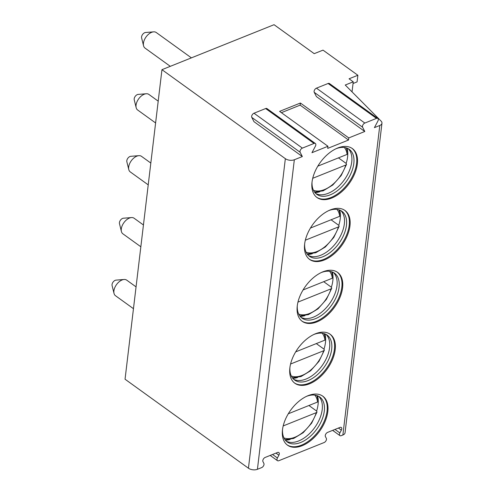 <?xml version="1.0" encoding="UTF-8"?>
<svg xmlns="http://www.w3.org/2000/svg" width="494" height="494" viewBox="0 0 494 494"><rect width="100%" height="100%" fill="white"/><g stroke="black" fill="none" stroke-linecap="round" stroke-linejoin="round"><path stroke-width="0.74" d="M300.401 103.024L300.148 105.142L348.529 140.037L348.783 137.919L300.401 103.024L279.585 111.372L327.96 146.267L311.949 152.695L315.413 146.168A2.773 1.643 125.8 0 0 315.37 143.495A2.773 1.643 125.8 0 0 314.017 143.445L302.377 148.114A2.773 1.643 125.8 0 0 300.161 152.288L302.34 156.549L253.959 121.654L251.786 117.393A2.773 1.643 125.8 0 1 253.996 113.219L265.642 108.55A2.773 1.643 125.8 0 1 266.988 108.6L315.37 143.495M377.824 118.43A2.773 1.643 125.8 0 0 376.471 118.381L328.096 83.486A2.773 1.643 125.8 0 1 329.442 83.542L377.824 118.43A2.773 1.643 125.8 0 1 377.867 121.11L374.403 127.637L379.787 125.476A6.403 3.526 6.8 0 0 381.961 123.216A6.403 3.526 6.8 0 0 381.065 121.079L345.238 85.03L353.247 81.819L349.06 78.799L357.872 75.267L323.014 50.129L314.209 53.661L274.053 24.7L161.958 69.679L285.347 158.673A6.403 3.526 6.8 0 0 294.331 159.76L302.34 156.549M348.783 137.919L364.794 131.49L316.413 96.596L314.24 92.335A2.773 1.643 125.8 0 1 316.45 88.16L328.096 83.486M270.181 455.425L277.455 460.674A2.773 1.643 125.8 0 1 277.412 457.994L278.888 455.215A2.773 1.643 125.8 0 0 278.844 452.535A2.773 1.643 125.8 0 0 277.498 452.485L265.167 457.438A2.773 1.643 125.8 0 0 262.95 461.606L263.876 463.428A2.773 1.643 125.8 0 1 261.666 467.596L257.423 469.3L294.331 159.76M348.529 140.037L327.707 148.391L327.96 146.267M376.471 118.381L364.831 123.055A2.773 1.643 125.8 0 0 362.615 127.23L364.794 131.49M277.455 460.674A2.773 1.643 125.8 0 0 278.801 460.723L324.12 442.538A2.773 1.643 125.8 0 0 326.33 438.369L325.404 436.548A2.773 1.643 125.8 0 1 327.621 432.38L339.952 427.427A2.773 1.643 125.8 0 1 341.298 427.477A2.773 1.643 125.8 0 1 341.342 430.157L339.866 432.935A2.773 1.643 125.8 0 0 339.909 435.609A2.773 1.643 125.8 0 0 341.255 435.659L342.879 435.01A6.403 3.526 6.8 0 0 345.053 432.75L381.961 123.216M335.191 349.678A30.19 17.883 125.8 0 0 330.196 334.284A30.19 17.883 125.8 0 0 306.255 339.427A30.19 17.883 125.8 0 0 289.873 367.863A30.19 17.883 125.8 0 0 294.875 383.258A30.19 17.883 125.8 0 0 318.815 378.114A30.19 17.883 125.8 0 0 335.191 349.678M342.577 287.767A30.19 17.883 125.8 0 0 337.575 272.373A30.19 17.883 125.8 0 0 313.634 277.517A30.19 17.883 125.8 0 0 297.258 305.953A30.19 17.883 125.8 0 0 302.254 321.347A30.19 17.883 125.8 0 0 326.194 316.203A30.19 17.883 125.8 0 0 342.577 287.767M349.956 225.863A30.19 17.883 125.8 0 0 344.96 210.469A30.19 17.883 125.8 0 0 321.02 215.612A30.19 17.883 125.8 0 0 304.637 244.048A30.19 17.883 125.8 0 0 309.639 259.443A30.19 17.883 125.8 0 0 333.58 254.299A30.19 17.883 125.8 0 0 349.956 225.863M357.341 163.952A30.19 17.883 125.8 0 0 352.339 148.558A30.19 17.883 125.8 0 0 328.399 153.702A30.19 17.883 125.8 0 0 312.023 182.138A30.19 17.883 125.8 0 0 317.018 197.532A30.19 17.883 125.8 0 0 340.959 192.388A30.19 17.883 125.8 0 0 357.341 163.952M327.812 411.582A30.19 17.883 125.8 0 0 322.81 396.188A30.19 17.883 125.8 0 0 298.87 401.332A30.19 17.883 125.8 0 0 282.494 429.768A30.19 17.883 125.8 0 0 287.489 445.162A30.19 17.883 125.8 0 0 311.43 440.018A30.19 17.883 125.8 0 0 327.812 411.582M287.125 444.884A30.19 17.883 -54.2 0 0 310.967 439.24A30.19 17.883 -54.2 0 0 327.065 411.045A30.19 17.883 125.8 0 0 322.434 395.929M306.508 396.361A27.738 16.432 125.8 0 1 319.704 396.972A27.738 16.432 125.8 0 1 324.299 411.119A27.738 16.432 -54.2 0 1 309.25 437.239A27.738 16.432 -54.2 0 1 287.255 441.969A27.738 16.432 -54.2 0 1 282.506 429.638M286.254 441.142A27.738 16.432 -54.2 0 0 288.107 441.914A27.738 16.432 -54.2 0 0 309.127 433.979A27.738 16.432 -54.2 0 0 322.205 409.606A27.738 16.432 125.8 0 0 319.921 397.8A27.738 16.432 125.8 0 0 318.611 396.287M318.26 401.443A30.19 17.883 125.8 0 1 318.062 404.555A30.19 17.883 -54.2 0 1 316.611 411.051M290.188 439.45A30.19 17.883 -54.2 0 1 285.433 440.265M318.247 400.554A30.19 17.883 125.8 0 0 317.512 395.78M308.929 405.5L316.537 410.989L317.018 411.99L316.284 412.657L283.192 425.933M316.833 395.54L318.309 401.116L317.549 402.042L288.292 413.781M294.504 382.98A30.19 17.883 -54.2 0 0 318.346 377.336A30.19 17.883 -54.2 0 0 334.444 349.135A30.19 17.883 125.8 0 0 329.813 334.018M313.894 334.457A27.738 16.432 125.8 0 1 327.09 335.068A27.738 16.432 125.8 0 1 331.678 349.209A27.738 16.432 -54.2 0 1 316.629 375.335A27.738 16.432 -54.2 0 1 294.634 380.059A27.738 16.432 -54.2 0 1 289.892 367.734M293.64 379.238A27.738 16.432 -54.2 0 0 295.486 380.003A27.738 16.432 -54.2 0 0 316.506 372.075A27.738 16.432 -54.2 0 0 329.584 347.702A27.738 16.432 125.8 0 0 327.306 335.889A27.738 16.432 125.8 0 0 325.991 334.382M325.639 339.532A30.19 17.883 125.8 0 1 325.447 342.645A30.19 17.883 -54.2 0 1 323.996 349.141M297.573 377.546A30.19 17.883 -54.2 0 1 292.812 378.355M325.626 338.643A30.19 17.883 125.8 0 0 324.898 333.876M316.308 343.596L323.916 349.079L324.397 350.079L323.663 350.746L290.571 364.022M324.212 333.635L325.688 339.211L324.929 340.131L295.678 351.87M301.883 321.069A30.19 17.883 -54.2 0 0 325.731 315.425A30.19 17.883 -54.2 0 0 341.829 287.23A30.19 17.883 125.8 0 0 337.198 272.114M321.273 272.546A27.738 16.432 125.8 0 1 334.469 273.157A27.738 16.432 125.8 0 1 339.063 287.304A27.738 16.432 -54.2 0 1 324.015 313.424A27.738 16.432 -54.2 0 1 302.019 318.148A27.738 16.432 -54.2 0 1 297.271 305.823M301.019 317.327A27.738 16.432 -54.2 0 0 302.871 318.093A27.738 16.432 -54.2 0 0 323.891 310.164A27.738 16.432 -54.2 0 0 336.97 285.791A27.738 16.432 125.8 0 0 334.685 273.985A27.738 16.432 125.8 0 0 333.376 272.472M333.024 277.628A30.19 17.883 125.8 0 1 332.826 280.74A30.19 17.883 -54.2 0 1 331.375 287.236M304.952 315.635A30.19 17.883 -54.2 0 1 300.198 316.45M333.012 276.739A30.19 17.883 125.8 0 0 332.277 271.966M323.694 281.685L331.301 287.175L331.783 288.175L331.048 288.842L297.956 302.118M331.598 271.725L333.073 277.301L332.314 278.227L303.057 289.966M309.269 259.165A30.19 17.883 -54.2 0 0 333.11 253.521A30.19 17.883 -54.2 0 0 349.209 225.32A30.19 17.883 125.8 0 0 344.577 210.203M328.658 210.642A27.738 16.432 125.8 0 1 341.848 211.247A27.738 16.432 125.8 0 1 346.442 225.394A27.738 16.432 -54.2 0 1 331.394 251.52A27.738 16.432 -54.2 0 1 309.398 256.244A27.738 16.432 -54.2 0 1 304.656 243.919M308.404 255.423A27.738 16.432 -54.2 0 0 310.251 256.188A27.738 16.432 -54.2 0 0 331.27 248.26A27.738 16.432 -54.2 0 0 344.349 223.887A27.738 16.432 125.8 0 0 342.064 212.074A27.738 16.432 125.8 0 0 340.755 210.568M340.403 215.717A30.19 17.883 125.8 0 1 340.212 218.83A30.19 17.883 -54.2 0 1 338.761 225.326M312.338 253.731A30.19 17.883 -54.2 0 1 307.577 254.54M340.391 214.828A30.19 17.883 125.8 0 0 339.662 210.061M331.073 219.781L338.68 225.264L339.162 226.264L338.427 226.931L305.335 240.208M338.977 209.82L340.452 215.396L339.693 216.316L310.442 228.055M316.648 197.254A30.19 17.883 -54.2 0 0 340.496 191.61A30.19 17.883 -54.2 0 0 356.594 163.415A30.19 17.883 125.8 0 0 351.963 148.299M336.037 148.731A27.738 16.432 125.8 0 1 349.233 149.342A27.738 16.432 125.8 0 1 353.821 163.483A27.738 16.432 -54.2 0 1 338.773 189.61A27.738 16.432 -54.2 0 1 316.784 194.333A27.738 16.432 -54.2 0 1 312.035 182.008M315.783 193.512A27.738 16.432 -54.2 0 0 317.636 194.278A27.738 16.432 -54.2 0 0 338.656 186.349A27.738 16.432 -54.2 0 0 351.734 161.976A27.738 16.432 125.8 0 0 349.449 150.17A27.738 16.432 125.8 0 0 348.134 148.657M347.788 153.813A30.19 17.883 125.8 0 1 347.591 156.925A30.19 17.883 -54.2 0 1 346.14 163.421M319.717 191.82A30.19 17.883 -54.2 0 1 314.962 192.635M347.77 152.924A30.19 17.883 125.8 0 0 347.041 148.151M338.452 157.87L346.059 163.36L346.547 164.36L345.812 165.027L312.721 178.303M346.362 147.91L347.838 153.486L347.078 154.412L317.821 166.151M161.958 69.679L125.05 379.219L248.439 468.213A6.403 3.526 6.8 0 0 257.423 469.3M352.043 91.878L353.247 81.819M357.872 75.267L357.082 81.899L353.043 83.517M133.46 308.682L115.497 295.727A9.602 5.687 -54.2 0 1 114.021 293.399A9.602 5.687 -54.2 0 1 113.91 290.83A9.602 5.687 -54.2 0 1 124.062 279.487A9.602 5.687 -54.2 0 1 126.73 280.154L136.06 286.878M114.021 293.399L112.082 285.538A3.736 2.211 -54.2 0 1 112.039 284.538A3.736 2.211 -54.2 0 1 115.985 280.129L124.062 279.487M170.307 66.332L145.026 48.097A9.602 5.687 -54.2 0 1 143.55 45.769A9.602 5.687 -54.2 0 1 143.439 43.2A9.602 5.687 -54.2 0 1 153.585 31.857A9.602 5.687 -54.2 0 1 156.258 32.518L191.4 57.866M143.55 45.769L141.611 37.908A3.736 2.211 -54.2 0 1 141.568 36.908A3.736 2.211 -54.2 0 1 145.514 32.499L153.585 31.857M140.839 246.772L122.883 233.816A9.602 5.687 -54.2 0 1 121.407 231.495A9.602 5.687 -54.2 0 1 121.289 228.92A9.602 5.687 -54.2 0 1 131.441 217.576A9.602 5.687 -54.2 0 1 134.115 218.243L143.439 224.974M121.407 231.495L119.468 223.628A3.736 2.211 -54.2 0 1 119.418 222.627A3.736 2.211 -54.2 0 1 123.37 218.218L131.441 217.576M148.225 184.867L130.262 171.912A9.602 5.687 -54.2 0 1 128.786 169.584A9.602 5.687 -54.2 0 1 128.675 167.015A9.602 5.687 -54.2 0 1 138.826 155.672A9.602 5.687 -54.2 0 1 141.494 156.339L150.824 163.063M128.786 169.584L126.847 161.723A3.736 2.211 -54.2 0 1 126.804 160.723A3.736 2.211 -54.2 0 1 130.749 156.314L138.826 155.672M155.604 122.957L137.641 110.001A9.602 5.687 -54.2 0 1 136.171 107.68A9.602 5.687 -54.2 0 1 136.054 105.105A9.602 5.687 -54.2 0 1 146.205 93.761A9.602 5.687 -54.2 0 1 148.879 94.428L158.204 101.153M136.171 107.68L134.226 99.813A3.736 2.211 -54.2 0 1 134.183 98.812A3.736 2.211 -54.2 0 1 138.135 94.403L146.205 93.761M300.148 105.142L281.382 112.675M342.879 435.01L379.787 125.476M316.284 412.657A26.67 15.802 -54.2 0 1 283.933 437.9M317.549 402.042A26.67 15.802 125.8 0 0 314.795 395.101M323.663 350.746A26.67 15.802 -54.2 0 1 291.312 375.99M324.929 340.131A26.67 15.802 125.8 0 0 322.181 333.197M331.048 288.842A26.67 15.802 -54.2 0 1 298.697 314.085M332.314 278.227A26.67 15.802 125.8 0 0 329.56 271.286M338.427 226.931A26.67 15.802 -54.2 0 1 306.076 252.175M339.693 216.316A26.67 15.802 125.8 0 0 336.945 209.382M345.812 165.027A26.67 15.802 -54.2 0 1 313.455 190.27M347.078 154.412A26.67 15.802 125.8 0 0 344.324 147.471M277.412 457.994L272.534 454.48M278.888 455.215L275.961 453.103M341.342 430.157L338.415 428.045M339.866 432.935L334.988 429.422M248.439 468.213L285.347 158.673M300.161 152.288L251.786 117.393M364.831 123.055L316.45 88.16M362.615 127.23L314.24 92.335M314.017 143.445L265.642 108.55M302.377 148.114L253.996 113.219M284.989 439.691L293.646 438.462L303.236 432.67L311.634 423.185L317.018 411.99M292.368 377.786L301.025 376.558L310.621 370.766L319.019 361.281L324.397 350.079M299.753 315.876L308.41 314.647L318 308.855L326.398 299.37L331.783 288.175M307.132 253.972L315.79 252.743L325.379 246.951L333.783 237.466L339.162 226.264M314.517 192.061L323.175 190.832L332.765 185.04L341.163 175.555L346.547 164.36M332.635 430.367L339.909 435.609"/></g></svg>
